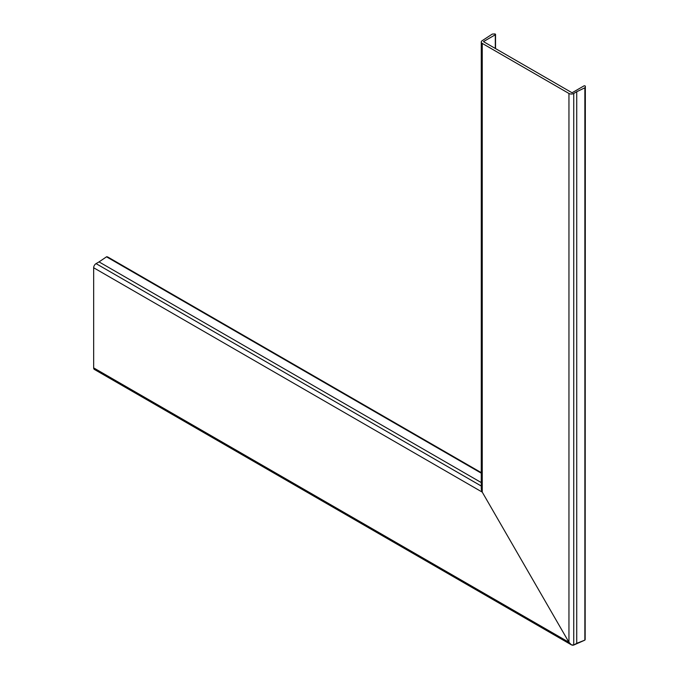 <?xml version="1.0" encoding="UTF-8"?>
<svg xmlns="http://www.w3.org/2000/svg" width="679" height="679" viewBox="0 0 679 679"><rect width="100%" height="100%" fill="white"/><g stroke="black" fill="none" stroke-linecap="round" stroke-linejoin="round"><path stroke-width="1.02" d="M576.726 643.327L584.865 640.136L573.738 645.05L571.345 644.812L568.951 642.292L482.251 492.122L568.951 642.292C570.547 644.702 572.142 645.619 573.738 645.05L576.726 643.327L576.726 91.741L573.738 93.464A3.387 1.952 0 0 1 568.951 93.464L482.251 43.405A3.387 1.952 180 0 1 481.267 42.03A3.387 1.952 180 0 1 482.251 40.647L492.071 34.222A0.849 0.492 180 0 1 492.648 34.052L494.626 33.95A0.849 0.492 180 0 1 495.297 34.782L483.456 41.614L572.058 92.768L583.898 85.936A0.849 0.492 0 0 1 585.34 86.275L585.162 639.652L585.332 86.318A0.849 0.492 0 0 0 585.34 86.275M576.726 91.741L584.865 87.795A0.849 0.492 0 0 0 585.162 87.464L585.332 86.318M584.865 640.136L584.865 87.795M481.267 42.03L481.267 488.787L482.251 492.122C480.961 489.534 480.961 487.692 482.251 486.597M571.345 644.812L94.364 369.427A3.387 1.952 120 0 1 93.66 367.882L93.66 267.764A3.387 1.952 -60 0 1 96.053 263.622L99.041 261.899L481.267 482.574M99.041 261.899L106.527 256.823A0.849 0.492 -60 0 1 106.959 256.73L108.037 257.154A0.849 0.492 -60 0 1 108.114 257.197M482.251 43.405L482.251 492.122L93.66 267.764M568.951 93.464L568.951 642.292L93.66 367.882M573.738 93.464L573.738 645.05M585.162 87.464L585.162 639.652M495.297 34.782L495.297 48.455M96.053 263.622L481.267 486.028M106.527 256.823L481.267 473.178M106.959 256.73L481.267 472.83M108.037 257.154L481.267 472.635L108.071 257.171M495.543 34.434L495.543 48.591"/></g></svg>
